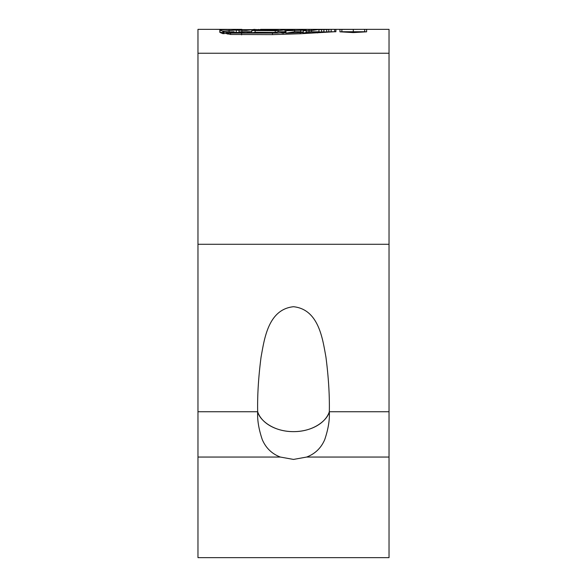 <?xml version="1.0" encoding="UTF-8"?>
<svg xmlns="http://www.w3.org/2000/svg" width="587" height="587" viewBox="0 0 587 587"><rect width="100%" height="100%" fill="white"/><g stroke="black" fill="none" stroke-linecap="round" stroke-linejoin="round"><path stroke-width="0.88" d="M389.027 244.287L197.973 244.287L197.973 29.35L197.973 244.287L197.973 53.234L389.027 53.234L389.027 244.287L389.027 29.35L389.027 411.736L329.322 411.736A36.717 25.49 180 0 1 293.5 431.636A36.717 25.49 180 0 1 257.678 411.736C257.333 395.264 258.471 377.015 261.076 356.999C264.355 339.337 267.995 309.408 293.5 306.715C318.976 309.393 322.674 339.403 325.91 356.903C328.515 376.935 329.652 395.212 329.322 411.736C329.784 419.896 328.25 429.185 324.728 439.612C321.118 448.035 315.087 453.846 306.634 457.053L293.5 459.423L280.366 457.053C271.935 453.876 265.904 448.057 262.272 439.612C258.742 429.185 257.216 419.896 257.678 411.736L197.973 411.736L197.973 557.65L389.027 557.65L389.027 457.053L306.634 457.053M329.322 411.736C327.722 419.5 314.441 431.716 293.5 431.636C272.559 431.716 259.278 419.5 257.678 411.736M389.027 411.736L389.027 457.053M251.786 31.735L241.895 31.735L241.895 29.365L197.973 29.35M234.14 29.35L219.986 29.849L220.044 32.476L223.001 33.701L223.001 31.287L220.044 30.076L220.044 32.476L234.14 31.735M223.001 31.287L237.324 29.856M241.895 29.68L278.143 29.555L275.23 30.04L255.14 29.856L251.786 30.495L277.651 30.715L288.804 29.445L288.789 30.142M335.661 31.735L328.815 31.933L331.149 31.749L331.149 29.365L335.441 29.35L260.65 29.35M330.87 29.35L328.082 29.372M325.983 29.409L324.376 29.445M333.086 29.35L334.597 29.365M335.441 29.35L331.149 29.365M339.939 31.815L353.271 32.593L366.618 31.815L339.939 31.815L339.939 29.431L341.311 29.35L335.661 29.35M389.027 29.35L365.246 29.35L366.618 29.431L366.618 31.815M306.187 30.098L285.957 30.737L294.637 29.379L319.475 29.394L312.211 30.429L303.296 30.693L306.187 30.098L306.187 32.49L303.296 33.085L312.211 32.821L319.475 31.786L311.484 31.786L311.484 29.394M324.376 29.387L318.946 29.643L324.376 29.548M329.322 29.365L323.892 29.607L329.322 29.489M341.311 29.35L365.246 29.35M241.895 29.365L236.26 30.076L236.268 32.468M236.385 30.135L246.335 30.421L254.677 29.35M288.569 30.186L288.569 29.482L269.917 29.35M197.973 244.287L197.973 411.736M363.03 29.35L364.688 29.431L364.688 31.815L353.271 32.424L341.869 31.815L341.869 29.431L363.03 29.35L343.527 29.35M365.246 31.735L341.311 31.735M353.271 32.593L353.271 32.175M335.441 31.735L331.149 31.749M335.896 31.742L335.896 29.35M328.815 31.933L328.815 29.548M323.892 31.992L329.322 31.757L323.892 31.992L323.892 29.607M326.658 31.764L326.658 29.379M318.946 32.028L324.376 31.771L318.946 32.028L318.946 29.643M321.551 31.779L321.551 29.394M303.296 32.498L285.957 33.129L294.637 31.771L300.742 31.779M300.742 29.636L300.742 32.028L303.296 32.028M306.187 32.028L311.484 31.786M285.957 33.129L285.957 30.737M294.637 31.771L294.637 29.379M309.019 32.028L309.019 29.636M303.296 33.085L303.296 30.693M278.143 31.742L285.018 31.757L285.018 29.365M285.957 32.219L277.651 33.107L251.786 32.894L255.14 32.248L275.23 32.432L278.143 31.947L278.143 29.555M251.786 32.894L251.786 30.495M255.14 32.248L255.14 29.856M275.23 32.432L275.23 30.04M258.471 29.893L258.471 29.438M261.362 29.922L261.362 29.372M236.268 32.3L223.001 33.701M251.786 31.896L246.335 32.813L236.385 32.41M238.982 31.992L241.895 31.749M255.837 29.864L255.837 29.409M229.084 32.711L229.084 30.311M275.802 33.099L229.084 33.136L226.714 33.591L226.714 32.923M226.714 33.591L230.552 34.472L230.552 32.615M334.597 31.749L300.273 33.752L272.478 34.626L230.552 34.472M323.055 31.867L323.892 31.845M318.946 31.962L316.943 32.021M300.661 32.505L297.382 32.586M285.957 32.879L281.048 32.997M357.938 31.823L360.191 31.823M353.139 32.175L353.139 31.793M280.366 457.053L197.973 457.053M353.286 31.764L353.286 29.379M334.685 31.742L334.685 29.35M238.982 32.703L238.982 30.311M223.764 33.371L223.764 30.964M227.727 34.156L227.727 32.821M241.602 34.868L241.602 32.747M272.478 34.626L272.478 33.085M283.059 34.34L283.059 32.755M300.273 33.752L300.273 32.505M317.53 32.945L317.53 31.947M219.824 29.952L219.824 32.344M226.494 32.945L226.494 33.752"/></g></svg>
